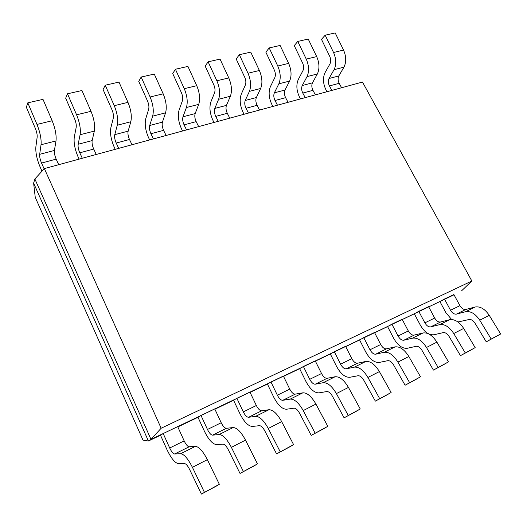 <?xml version="1.0" encoding="UTF-8"?>
<svg xmlns="http://www.w3.org/2000/svg" width="527" height="527" viewBox="0 0 527 527"><rect width="100%" height="100%" fill="white"/><g stroke="black" fill="none" stroke-linecap="round" stroke-linejoin="round"><path stroke-width="0.79" d="M163.192 433.543L160.504 435.23L166.927 449.538C171.084 458.279 174.944 462.996 178.501 463.694L184.602 463.602C186.077 463.839 187.737 465.769 189.575 469.405L201.4 494.076L216.208 486.164L219.331 484.267L207.361 459.663C202.948 451.145 198.962 446.712 195.412 446.356L189.18 446.771C187.632 446.553 185.959 444.597 184.167 440.895L177.678 426.613L163.192 433.543L169.694 447.996L184.167 440.895M201.4 494.076L219.331 484.267M204.39 492.244L192.414 467.317C188.007 458.681 184.081 454.149 180.642 453.714L174.628 453.991C173.126 453.74 171.486 451.744 169.694 447.996M201.004 415.46L197.994 417.292L204.384 431.165C208.54 439.623 212.546 444.096 216.393 444.577L223.046 444.129C224.64 444.274 226.366 446.099 228.217 449.603L240.022 473.437L254.027 465.954L257.472 463.892L245.523 440.124C241.096 431.909 236.972 427.72 233.145 427.555L226.379 428.299C224.719 428.174 222.987 426.323 221.195 422.74L214.746 408.886L201.004 415.46L207.467 429.472L221.195 422.74M240.022 473.437L257.472 463.892M243.342 471.434L231.386 447.357C226.966 439.037 222.888 434.755 219.16 434.525L212.592 435.15C210.971 434.992 209.259 433.095 207.467 429.472M236.88 398.3L233.586 400.263L239.937 413.721C244.093 421.916 248.224 426.159 252.328 426.448L259.462 425.678C261.168 425.75 262.94 427.476 264.798 430.855L276.57 453.905L289.843 446.817L293.572 444.604L281.662 421.62C277.228 413.688 272.979 409.729 268.908 409.736L261.682 410.783C259.91 410.731 258.131 408.972 256.339 405.5L249.93 392.062L236.88 398.3L243.309 411.897L256.339 405.5M276.57 453.905L293.572 444.604M280.193 451.751L268.269 428.477C263.836 420.441 259.633 416.396 255.648 416.343L248.592 417.279C246.86 417.2 245.095 415.408 243.309 411.897M270.97 382.003L267.426 384.071L273.73 397.147C277.874 405.092 282.116 409.123 286.451 409.235L294.007 408.181C295.805 408.175 297.63 409.808 299.488 413.082L311.22 435.394L323.809 428.662L327.787 426.33L315.923 404.077C311.49 396.409 307.136 392.655 302.86 392.826L295.219 394.137C293.355 394.156 291.53 392.483 289.745 389.117L283.381 376.067L270.97 382.003L277.354 395.197L289.745 389.117M311.22 435.394L327.787 426.33M315.1 433.102L303.223 410.579C298.789 402.812 294.468 398.985 290.265 399.097L282.775 400.316C280.95 400.309 279.139 398.603 277.354 395.197M303.4 366.489L299.632 368.663L305.891 381.37C310.028 389.078 314.355 392.918 318.888 392.872L326.826 391.554C328.703 391.489 330.567 393.037 332.425 396.199L344.098 417.825L356.068 411.429L360.257 408.978L348.459 387.417C344.032 380 339.586 376.443 335.119 376.746L327.122 378.3C325.179 378.386 323.315 376.792 321.536 373.524L315.225 360.837L303.4 366.489L309.738 379.315L321.536 373.524M344.098 417.825L360.257 408.978M348.215 415.414L336.391 393.597C331.964 386.087 327.55 382.457 323.15 382.714L315.284 384.183C313.367 384.236 311.516 382.615 309.738 379.315M334.296 351.72L330.324 353.973L336.536 366.337C340.653 373.827 345.06 377.477 349.77 377.292L358.044 375.744C359.994 375.619 361.891 377.088 363.742 380.151L375.356 401.119L386.739 395.039L391.126 392.496L379.394 371.581C374.974 364.394 370.455 361.015 365.824 361.45L357.51 363.222C355.488 363.36 353.597 361.845 351.825 358.67L345.56 346.331L334.296 351.72L340.58 364.19L351.825 358.67M375.356 401.119L391.126 392.496M379.671 398.61L367.912 377.457C363.492 370.185 358.999 366.739 354.427 367.128L346.226 368.821C344.236 368.94 342.352 367.391 340.58 364.19M363.755 337.629L359.605 339.961L365.764 351.996C369.862 359.276 374.341 362.76 379.203 362.444L387.767 360.685C389.776 360.508 391.706 361.904 393.55 364.875L405.098 385.23L415.935 379.44L420.493 376.805L408.84 356.502C404.44 349.533 399.848 346.325 395.079 346.878L386.482 348.841C384.4 349.032 382.477 347.583 380.718 344.5L374.506 332.491L363.755 337.629L369.987 349.763L380.718 344.5M405.098 385.23L420.493 376.805M409.591 382.628L397.905 362.102C393.498 355.053 388.939 351.779 384.216 352.286L375.718 354.184C373.663 354.355 371.752 352.879 369.987 349.763M58.701 164.681L56.178 159.134C54.762 155.775 54.169 152.883 54.413 150.465L55.994 140.92C56.593 135.386 55.309 128.66 52.153 120.742L43.003 99.372L27.806 102.831L26.35 107.231L35.428 128.621C36.765 131.974 37.338 134.833 37.153 137.198L35.869 146.868C35.461 152.599 36.923 159.417 40.243 167.309L41.982 171.189M44.136 168.824L41.541 163.06C40.118 159.661 39.499 156.756 39.683 154.325L41.034 144.747C41.514 139.194 40.164 132.422 36.982 124.425L27.806 102.831M96.237 154.477L93.727 149.075C92.317 145.801 91.797 142.969 92.166 140.571L94.32 131.098C95.222 125.624 94.122 119.03 91.013 111.316L81.942 90.519L67.496 93.799L65.677 98.187L74.682 119.003C75.993 122.271 76.494 125.07 76.171 127.415L74.3 137C73.576 142.685 74.86 149.365 78.154 157.053L79.109 159.134M82.304 158.265L79.788 152.81C78.378 149.503 77.831 146.651 78.154 144.246L80.097 134.741C80.888 129.247 79.722 122.607 76.593 114.814L67.496 93.799M131.994 144.747L129.49 139.49C128.094 136.302 127.639 133.522 128.133 131.151L130.801 121.757C131.974 116.335 131.032 109.873 127.975 102.357L118.99 82.093L105.235 85.216L103.094 89.577L112.02 109.853C113.312 113.041 113.74 115.788 113.298 118.107L110.887 127.613C109.879 133.232 111.006 139.793 114.267 147.283L115.222 149.312M118.72 148.357L116.21 143.054C114.807 139.833 114.333 137.027 114.781 134.648L117.257 125.222C118.331 119.787 117.33 113.272 114.26 105.683L105.235 85.216M166.097 135.472L163.601 130.353C162.224 127.238 161.829 124.51 162.421 122.159L165.557 112.85C166.98 107.495 166.183 101.151 163.172 93.819L154.273 74.063L141.17 77.047L138.739 81.382L147.58 101.144C148.851 104.254 149.213 106.948 148.667 109.241L145.768 118.661C144.503 124.22 145.485 130.663 148.713 137.969L149.668 139.945M153.429 138.917L150.933 133.746C149.543 130.604 149.128 127.857 149.688 125.498L152.652 116.157C153.983 110.775 153.133 104.386 150.109 96.988L141.17 77.047M198.659 126.618L196.169 121.625C194.806 118.588 194.47 115.907 195.161 113.582L198.719 104.359C200.352 99.056 199.693 92.831 196.736 85.677L187.922 66.415L175.425 69.254L172.724 73.563L181.479 92.844C182.731 95.874 183.034 98.516 182.395 100.782L179.061 110.117C177.559 115.617 178.409 121.941 181.604 129.075L182.553 130.999M186.558 129.905L184.068 124.866C182.698 121.803 182.342 119.102 182.994 116.77L186.4 107.515C187.961 102.192 187.25 95.921 184.272 88.701L175.425 69.254M229.772 118.153L227.302 113.285C225.951 110.321 225.661 107.686 226.439 105.387L230.378 96.243C232.216 91.006 231.682 84.893 228.771 77.91L220.049 59.11L208.112 61.824L205.174 66.099L213.843 84.913C215.075 87.871 215.326 90.473 214.594 92.712L210.866 101.948C209.153 107.396 209.878 113.608 213.046 120.571L213.988 122.448M218.211 121.302L215.734 116.381C214.37 113.391 214.067 110.742 214.812 108.43L218.613 99.26C220.378 93.997 219.799 87.844 216.867 80.796L208.112 61.824M259.547 110.057L257.084 105.301C255.747 102.403 255.509 99.82 256.366 97.541L260.648 88.49C262.67 83.312 262.248 77.311 259.376 70.486L250.747 52.127L239.337 54.722L236.182 58.965L244.765 77.337C245.977 80.229 246.181 82.785 245.371 84.999L241.28 94.142C239.377 99.531 239.989 105.631 243.125 112.435L244.06 114.267M248.474 113.068L246.01 108.272C244.666 105.347 244.409 102.745 245.239 100.459L249.396 91.375C251.353 86.171 250.885 80.13 248.006 73.246L239.337 54.722M288.052 102.304L285.608 97.66C284.284 94.827 284.086 92.284 285.015 90.038L289.613 81.072C291.8 75.954 291.477 70.058 288.658 63.385L280.114 45.447L269.192 47.931L265.852 52.147L274.343 70.091C275.535 72.917 275.693 75.427 274.811 77.614L270.397 86.672C268.315 92.001 268.823 97.996 271.932 104.649L272.861 106.434M277.452 105.189L275.002 100.505C273.671 97.647 273.46 95.084 274.363 92.824L278.842 83.833C280.97 78.688 280.608 72.752 277.769 66.027L269.192 47.931M315.377 94.873L312.952 90.334C311.641 87.561 311.483 85.064 312.478 82.838L317.359 73.964C319.685 68.905 319.461 63.115 316.687 56.587L308.229 39.051L297.775 41.429L294.257 45.612L302.663 63.154C303.835 65.921 303.954 68.385 303.005 70.546L298.295 79.511C296.055 84.781 296.47 90.67 299.54 97.179L300.469 98.931M305.212 97.64L302.781 93.062C301.464 90.269 301.292 87.752 302.261 85.519L307.037 76.613C309.316 71.527 309.059 65.697 306.259 59.116L297.775 41.429M341.588 87.745L339.184 83.306C337.886 80.591 337.761 78.134 338.821 75.934L343.953 67.153C346.417 62.153 346.285 56.455 343.545 50.072L335.185 32.924L325.159 35.204L321.483 39.347L329.797 56.508C330.956 59.215 331.035 61.633 330.027 63.774L325.054 72.64C322.669 77.858 322.992 83.648 326.035 90.018L326.951 91.724M331.839 90.394L329.421 85.921C328.117 83.187 327.985 80.717 329.019 78.503L334.059 69.689C336.476 64.663 336.305 58.932 333.551 52.496L325.159 35.204M391.884 324.184L387.576 326.582L393.682 338.301C397.753 345.383 402.292 348.709 407.285 348.275L416.106 346.325C418.174 346.101 420.131 347.431 421.962 350.317L433.431 370.086L443.767 364.565L448.477 361.858L436.903 342.135C432.515 335.376 427.878 332.32 422.983 332.972L414.136 335.113C412.002 335.35 410.059 333.966 408.306 330.969L402.154 319.27L391.884 324.184L398.056 335.995L408.306 330.969M433.431 370.086L448.477 361.858M438.082 367.411L426.481 347.471C422.087 340.633 417.47 337.524 412.621 338.136L403.86 340.218C401.745 340.435 399.809 339.026 398.056 335.995M418.761 311.325L414.314 313.789L420.362 325.212C424.413 332.109 428.998 335.284 434.116 334.744L443.161 332.623C445.275 332.353 447.245 333.624 449.076 336.424L460.46 355.646L470.328 350.376L475.163 347.603L463.681 328.426C459.32 321.859 454.636 318.947 449.63 319.698L440.572 321.997C438.385 322.274 436.422 320.956 434.683 318.038L428.583 306.628L418.761 311.325L424.881 322.847L434.683 318.038M460.46 355.646L475.163 347.603M465.249 352.899L453.734 333.519C449.36 326.878 444.696 323.914 439.729 324.632L430.743 326.872C428.576 327.135 426.626 325.791 424.881 322.847M457.937 321.99L469.004 319.533C471.164 319.224 473.154 320.429 474.972 323.15L486.269 341.852L491.177 339.045L479.748 320.199C475.407 313.749 470.697 310.923 465.631 311.72L456.454 314.112C454.241 314.415 452.265 313.13 450.532 310.258L444.472 299.033L439.9 301.543L445.895 312.689L451.626 319.5M444.472 299.033L453.879 294.534L459.919 305.66C461.645 308.506 463.622 309.764 465.848 309.448L475.104 307.004C480.202 306.174 484.919 308.947 489.254 315.33L500.65 333.986L486.269 341.852M491.177 339.045L500.65 333.986M454.017 294.791L150.992 439.373L34.868 178.996L33.623 183.132L148.416 441.013L150.992 439.373L161.15 428.234L471.849 281.01L461.533 290.871M439.9 301.543L428.721 306.892M414.314 313.789L402.299 319.54M387.576 326.582L374.651 332.768M359.605 339.961L345.705 346.614M330.324 353.973L315.37 361.133M299.632 368.663L283.533 376.364M267.426 384.071L250.081 392.371M233.586 400.263L214.891 409.209M197.994 417.292L177.83 426.942M160.504 435.23L148.416 441.013L143.001 440.131L35.25 197.362L33.623 183.132M471.849 281.01L362.484 82.06L44.354 168.587L34.868 178.996M44.354 168.587L161.15 428.234M192.414 467.317L207.361 459.663M180.642 453.714L195.412 446.356M174.628 453.991L189.18 446.771M231.386 447.357L245.523 440.124M219.16 434.525L233.145 427.555M212.592 435.15L226.379 428.299M268.269 428.477L281.662 421.62M255.648 416.343L268.908 409.736M248.592 417.279L261.682 410.783M303.223 410.579L315.923 404.077M290.265 399.097L302.86 392.826M282.775 400.316L295.219 394.137M336.391 393.597L348.459 387.417M323.15 382.714L335.119 376.746M315.284 384.183L327.122 378.3M367.912 377.457L379.394 371.581M354.427 367.128L365.824 361.45M346.226 368.821L357.51 363.222M397.905 362.102L408.84 356.502M384.216 352.286L395.079 346.878M375.718 354.184L386.482 348.841M41.541 163.06L56.178 159.134M39.683 154.325L54.413 150.465M41.034 144.747L55.994 140.92M36.982 124.425L52.153 120.742M79.788 152.81L93.727 149.075M78.154 144.246L92.166 140.571M80.097 134.741L94.32 131.098M76.593 114.814L91.013 111.316M116.21 143.054L129.49 139.49M114.781 134.648L128.133 131.151M117.257 125.222L130.801 121.757M114.26 105.683L127.975 102.357M150.933 133.746L163.601 130.353M149.688 125.498L162.421 122.159M152.652 116.157L165.557 112.85M150.109 96.988L163.172 93.819M184.068 124.866L196.169 121.625M182.994 116.77L195.161 113.582M186.4 107.515L198.719 104.359M184.272 88.701L196.736 85.677M215.734 116.381L227.302 113.285M214.812 108.43L226.439 105.387M218.613 99.26L230.378 96.243M216.867 80.796L228.771 77.91M246.01 108.272L257.084 105.301M245.239 100.459L256.366 97.541M249.396 91.375L260.648 88.49M248.006 73.246L259.376 70.486M275.002 100.505L285.608 97.66M274.363 92.824L285.015 90.038M278.842 83.833L289.613 81.072M277.769 66.027L288.658 63.385M302.781 93.062L312.952 90.334M302.261 85.519L312.478 82.838M307.037 76.613L317.359 73.964M306.259 59.116L316.687 56.587M329.421 85.921L339.184 83.306M329.019 78.503L338.821 75.934M334.059 69.689L343.953 67.153M333.551 52.496L343.545 50.072M426.481 347.471L436.903 342.135M412.621 338.136L422.983 332.972M403.86 340.218L414.136 335.113M453.734 333.519L463.681 328.426M439.729 324.632L449.63 319.698M430.743 326.872L440.572 321.997M479.748 320.199L489.254 315.33M465.631 311.72L475.104 307.004M456.454 314.112L465.848 309.448M450.532 310.258L459.919 305.66"/></g></svg>
